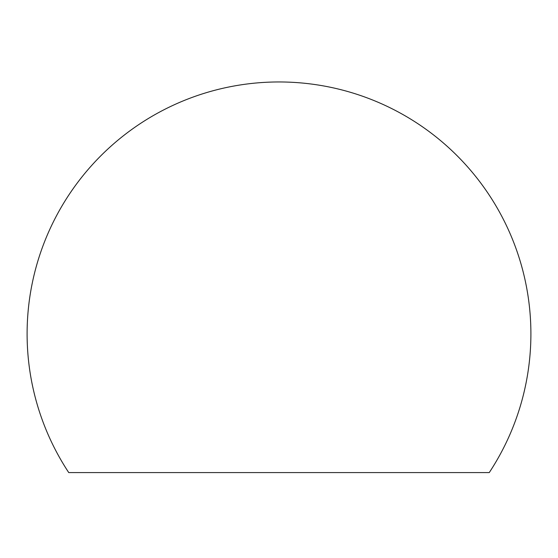 <?xml version="1.0" encoding="UTF-8"?>
<svg xmlns="http://www.w3.org/2000/svg" width="558" height="558" viewBox="0 0 558 558"><rect width="100%" height="100%" fill="white"/><g stroke="black" fill="none" stroke-linecap="round" stroke-linejoin="round"><path stroke-width="0.84" d="M68.746 472.584L489.254 472.584A251.895 251.895 0 0 0 113.281 144.152A251.895 251.895 0 0 0 68.746 472.584"/></g></svg>
